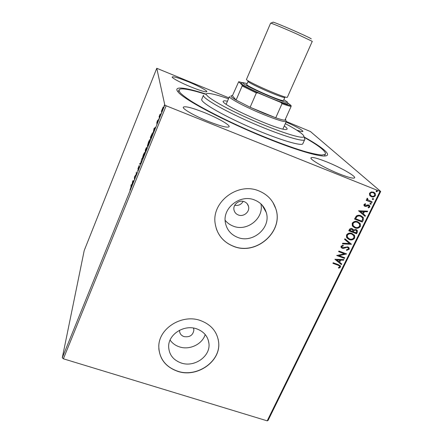 <?xml version="1.0" encoding="UTF-8"?>
<svg xmlns="http://www.w3.org/2000/svg" width="443" height="443" viewBox="0 0 443 443"><rect width="100%" height="100%" fill="white"/><g stroke="black" fill="none" stroke-linecap="round" stroke-linejoin="round"><path stroke-width="0.66" d="M303.942 136.881C322.875 147.403 332.798 155.643 324.741 155.997C317.93 156.484 295.459 149.845 267.251 138.449C225.902 121.925 183.402 99.337 178.042 91.906C172.715 85.693 185.495 87.36 206.117 94.126M238.334 214.982C243.606 217.203 250.085 211.737 248.517 206.377C247.903 204.14 246.491 202.573 244.281 201.67C239.131 199.477 232.708 204.666 233.998 209.96C234.552 212.358 235.997 214.035 238.334 214.982M234.735 205.275C238.423 205.906 241.23 204.594 243.152 201.349M179.581 330.24L179.553 330.91C179.747 333.673 181.231 335.567 184.017 336.608C189.803 337.455 193.098 335.218 193.89 329.891L193.497 328.058M181.259 363.022C194.344 367.64 210.453 356.443 208.969 343.679C208.11 336.53 203.996 331.58 196.642 328.828C184.116 324.237 168.29 334.349 168.645 346.653C169.01 354.627 173.213 360.081 181.259 363.022M170.084 340.063C172.338 343.292 175.456 345.562 179.432 346.869C189.56 350.369 202.313 344.261 205.203 334.52M237.764 237.426C252.887 243.678 271.315 227.647 266.243 212.463C264.405 206.571 260.528 202.418 254.603 200.003C240.383 193.912 222.392 207.883 225.36 222.574C226.733 229.718 230.869 234.668 237.764 237.426M225.149 220.298C227.309 222.979 230.039 224.933 233.339 226.168C247.155 231.888 264.244 218.144 260.905 203.863M233.788 246.435C256.563 255.777 284.068 231.213 275.74 208.526C272.894 200.214 267.24 194.327 258.79 190.872C238.007 181.896 211.472 201.903 215.16 223.505C216.987 234.58 223.194 242.221 233.788 246.435M216.25 228.483C219.246 237.066 225.077 243.019 233.754 246.341C256.519 255.677 284.013 231.124 275.69 208.448L272.921 202.434M177.604 371.306C197.235 378.167 221.251 361.161 218.62 342.057C217.186 331.724 211.128 324.553 200.446 320.538C182.056 313.738 158.666 328.363 158.799 346.454C159.142 358.592 165.411 366.876 177.604 371.306M158.821 348.536C160.05 359.627 166.308 367.175 177.588 371.173C197.213 378.034 221.223 361.034 218.593 341.93L218.144 339.122M208.742 121.581C220.88 126.283 227.68 127.994 229.136 126.72C230.161 124.976 217.28 117.722 204.04 112.439C191.969 107.704 185.047 105.943 183.286 107.162C182.106 108.757 194.97 116.121 208.742 121.581M296.66 130.098C300.553 131.427 302.652 131.87 302.946 131.421C302.148 129.838 296.517 126.704 286.051 122.024M190.933 86.939C200.452 90.737 205.751 92.316 206.831 91.662C207.44 90.726 198.104 85.77 188.269 81.756C178.806 77.946 173.434 76.346 172.172 76.949C171.474 77.818 180.816 82.819 190.933 86.939M339.399 173.933C348.591 177.527 353.675 178.811 354.644 177.798C355.834 176.059 340.069 167.199 326.519 161.817C317.288 158.162 312.105 156.833 310.958 157.83C309.541 159.353 325.234 168.334 339.399 173.933M286.289 121.493L310.416 131.521L380.709 191.459L268.054 420.457L267.201 420.85L63.382 358.802L62.291 357.767L84.214 250.533L156.767 68.283L164.818 105.035L166.164 105.783L63.382 358.802M161.512 110.944L163.24 106.984L162.454 110.18L161.429 112.112L161.629 110.988M159.319 117.877L159.115 116.587L160.078 114.25L159.319 117.877M157.226 121.221L157.774 120.114L157.055 122.19L157.891 120.911L156.778 123.935L157.619 121.592L156.756 122.849L157.304 121.255M151.428 137.33L150.609 139.351L150.448 137.324L152.536 132.85L151.428 137.33M145.382 152.242L145.293 150.055L146.533 147.325L146.301 148.671L146.877 147.862L145.382 152.242M140.686 163.816L139.562 164.192L139.85 163.484L140.702 163.196L141.804 158.66L140.686 163.816M134.661 178.673L134.395 179.326L134.451 176.801L136.128 174.448L136.411 171.967L136.383 174.426L134.7 176.796L134.661 178.673M130.962 186.996L131.023 185.257L131.283 184.615L131.222 186.376L129.932 190.119L131.145 187.062M62.291 357.767L164.818 105.035M132.8 180.871L133.869 180.628L132.291 183.74L131.626 186.154L132.8 180.871L133.343 180.954L132.845 180.766M138.487 169.304L137.712 170.682L138.908 167.437L137.895 168.794L139.168 165.505L138.161 168.135L139.218 166.845L138.487 169.304M142.137 159.048L143.416 154.618L144.656 152.265L143.504 156.933L142.391 159.148M147.303 146.306L148.555 141.932L149.845 139.495L148.721 144.08L147.541 146.395M154.081 128.365L155.471 127.362L154.74 128.381L153.151 133.088L154.081 128.365L154.507 128.536M158.428 119.903L158.865 118.752L158.461 119.915M160.538 114.693L160.975 113.546L160.571 114.709M163.999 106.17L164.436 105.013L164.026 106.182M156.767 68.283L228.893 97.87M369.623 195.291L369.49 193.237L371.256 191.941L373.587 192.151L375.227 193.436L375.415 195.596C374.324 196.985 372.973 197.356 371.356 196.698L369.623 195.291M371.876 202.562L366.162 200.308L366.461 199.688L367.308 200.02L366.887 198.569L367.313 198.176L367.779 198.713L367.646 199.666L372.175 201.947L371.876 202.562L366.2 200.23M363.969 204.544L365.364 203.675L365.68 204.229L364.694 204.782L365.17 205.679L367.834 204.887L368.814 205.031L369.75 205.774L369.827 206.981L368.432 207.939L368.078 207.379L369.091 206.77L368.543 205.657L365.874 206.455L364.899 206.305L364.035 205.635L363.969 204.544M363.21 220.221L362.308 222.059L354.511 219.041L356.299 216.057C357.811 215.11 359.345 214.993 360.901 215.708L363.321 217.585L363.21 220.221L362.308 222.059M356.56 233.771L348.774 230.803L349.317 229.684C349.964 228.516 350.906 228.156 352.135 228.61L353.436 229.983L356.034 229.502L357.34 230.581L357.329 232.198L356.56 233.771L348.824 230.703M351.393 244.292L342.406 243.866L342.727 243.213L349.549 243.534L344.576 239.408L344.898 238.755L351.443 244.193L342.489 243.694M344.765 257.804L344.471 258.396L336.724 255.522L344.399 253.8L338.613 251.646L338.906 251.048L346.659 253.939L339 255.661L344.765 257.804M338.064 265.23L332.914 263.336L333.202 262.743L338.43 264.67L340.495 265.994L340.451 267.068L338.851 268.187L338.402 267.672L339.654 266.78L339.654 266.193L337.926 265.036L332.97 263.214M267.201 420.85L380.033 191.382L166.164 105.783M334.886 259.282L343.89 259.581L343.574 260.224L340.706 260.102L339.648 262.262L341.736 263.967L341.42 264.609L334.886 259.282M349.173 249.293L346.625 250.406L346.47 249.774L348.359 249.038L348.359 248.13L347.578 247.46L346.719 247.371L343.502 248.401L342.173 248.263L341.038 247.321L341.032 246.192L343.087 245.184L343.336 245.832L341.83 246.502L341.819 247.133L342.428 247.654L347.882 246.867L349.156 247.969L349.173 249.293L346.581 250.212M349.167 239.536L346.553 237.37L346.492 234.995C347.988 233.107 349.854 232.608 352.08 233.494L354.616 235.598L354.693 238.052C353.204 239.901 351.36 240.394 349.167 239.536L346.935 237.963M354.876 227.863L352.318 225.769L352.207 223.272C353.713 221.367 355.585 220.869 357.811 221.771L360.292 223.781L360.425 226.379C358.924 228.239 357.08 228.732 354.876 227.863L352.739 226.39M358.537 210.774L367.651 211.167L367.325 211.837L364.423 211.676L363.326 213.914L365.425 215.702L365.098 216.367L358.537 210.774M370.365 204.295L369.966 203.525L370.869 203.271L371.267 204.04L370.032 204.051M372.685 199.566L372.286 198.791L373.194 198.536L373.587 199.311L372.358 199.333M376.484 191.825L376.09 191.044L376.993 190.783L377.392 191.564L376.173 191.603M380.033 191.382L380.709 191.459M340.285 265.662L340.451 267.068M340.307 266.869L338.851 268.187M338.707 267.987L338.424 267.661M339.493 265.95L337.926 265.036M343.657 259.57L343.574 260.224M343.43 260.03L340.706 260.102M340.567 259.908L339.648 262.262M341.57 263.829L341.42 264.609M341.282 264.41L334.914 259.227M339.792 260.058L336.641 259.736L338.978 261.719L339.792 260.058L336.78 259.93M344.56 257.726L344.471 258.396M344.327 258.203L336.78 255.401M338.668 251.53L344.399 253.8M346.443 253.883L339 255.661M348.148 247.831L347.578 247.46M347.428 247.277L346.719 247.371M346.576 247.188L343.502 248.401M343.358 248.213L342.173 248.263M342.029 248.08L341.132 247.487M343.015 245.195L343.336 245.832M343.192 245.649L341.83 246.502M341.686 246.319L341.852 247.2M348.835 247.499L349.023 249.11M344.599 239.37L349.549 243.534M354.035 234.773L354.461 235.421L354.693 238.052M354.538 237.874C353.049 239.718 351.21 240.217 349.018 239.358M353.392 235.155L351.631 233.921C349.865 233.217 348.375 233.611 347.157 235.095L347.223 237.038L347.65 237.658M351.781 234.098C350.014 233.395 348.525 233.788 347.306 235.272L347.373 237.215L349.455 238.932C351.21 239.624 352.683 239.242 353.885 237.769L353.824 235.748L351.631 233.921M352.982 229.142L353.436 229.983M356.98 230.1L357.329 232.198M357.174 232.027L356.405 233.594M356.294 230.46L355.579 229.934L353.724 230.349L353.016 231.584L356.056 232.863L356.549 230.792L355.735 230.105L353.879 230.526L353.165 231.761M352.434 229.585L351.703 229.048L350.025 229.701L349.721 230.327L352.368 231.456L352.661 229.878L351.853 229.219L350.175 229.873L349.87 230.498M359.661 222.94L360.131 223.61L360.425 226.379M360.264 226.207C358.769 228.067 356.92 228.56 354.727 227.685M359.024 223.333L357.357 222.209C355.591 221.494 354.095 221.888 352.872 223.383L352.971 225.421L353.453 226.074M357.512 222.375C355.746 221.666 354.25 222.059 353.021 223.554L353.126 225.592L355.17 227.253C356.925 227.957 358.409 227.569 359.616 226.091L359.522 223.986L357.357 222.209M362.147 221.888L354.55 218.953M362.717 216.826L363.16 217.419L363.05 220.049M362.014 217.17L360.441 216.151C359.168 215.564 357.927 215.68 356.726 216.5L355.607 218.742L361.804 221.14L362.728 218.781L362.468 217.74L360.602 216.317C359.323 215.73 358.082 215.846 356.881 216.666L355.607 218.742M367.413 211.156L367.325 211.837M367.158 211.671L364.423 211.676M364.262 211.516L363.326 213.914M365.253 215.558L365.098 216.367M364.938 216.206L358.548 210.757M363.493 211.627L360.292 211.3L362.656 213.343L363.493 211.627L360.452 211.461M365.303 203.691L365.68 204.229M365.519 204.073L364.694 204.782M364.528 204.622L364.788 205.402M369.401 205.369L369.827 206.981M369.661 206.82L368.327 207.767M368.377 205.502L367.928 205.591M367.762 205.436L367.02 206.017M366.854 205.857L365.874 206.455M365.713 206.294L364.899 206.305M364.733 206.15L364.174 205.818M371.029 203.348L371.267 204.04M371.101 203.88L370.198 204.14M367.291 198.187L367.779 198.713M367.612 198.558L367.54 198.951M367.38 198.796L367.845 199.909M371.97 201.864L371.705 202.407M373.338 198.614L373.587 199.311M373.421 199.156L372.519 199.411M374.579 192.722L375.055 193.286L375.415 195.596M375.243 195.446C374.152 196.836 372.801 197.201 371.19 196.548L371.356 196.698M371.19 196.548L370.126 195.928M374.075 193.231L373.117 192.622C371.915 192.118 370.885 192.367 370.027 193.369L370.198 194.92L370.675 195.452M373.288 192.771C372.087 192.268 371.057 192.517 370.193 193.519L370.365 195.075L371.666 196.083C372.862 196.587 373.875 196.332 374.712 195.319L374.59 193.79L373.117 192.622M377.126 190.855L377.392 191.564M377.22 191.415L376.312 191.675M133.343 180.954L133.758 180.899M133.221 181.42L133.299 181.06M133.144 181.392L132.806 181.436L132.413 183.203L133.232 181.425M140.232 163.971L139.85 163.484M140.348 163.677L140.769 163.533M144.534 153.117L143.432 154.817L142.513 158.561L144.711 153.189M145.592 150.166L145.293 150.055M145.841 148.937L145.597 150.315L146.334 148.073L145.841 148.937M145.741 150.205L145.642 151.356L146.567 148.471L145.741 150.205M147.862 145.913L149.601 140.193L148.582 142.114L147.685 145.786M150.781 137.452L150.448 137.324M150.736 136.865L150.864 138.471L152.298 133.553L150.736 136.865M154.69 128.509L154.125 128.254M154.629 128.453L155.177 128.093M154.601 128.476L154.153 128.769L153.843 130.347L154.601 128.476M159.524 116.747L159.115 116.587M163.329 107.422L162.991 107.289M163.068 107.738L162.243 109.067L161.678 111.414L163.245 107.81M228.494 98.8C218.731 95.383 212.014 93.589 208.337 93.434L207.811 93.44C201.083 93.545 217.618 104.332 245.189 116.924C272.705 129.533 300.415 138.886 303.444 137.009C304.114 136.693 304.059 136.073 303.283 135.154C300.952 132.584 294.966 128.752 285.325 123.641M304.546 139.977C301.556 141.86 276.598 133.808 249.459 121.764C222.297 109.742 201.925 97.726 203.453 95.228L201.748 99.326C200.153 101.979 220.431 114.133 247.548 126.144C274.643 138.183 299.629 146.079 302.685 144.041L304.546 139.977M284.262 126.006C286.377 127.49 287.341 128.509 287.147 129.063L286.748 129.362C282.595 132.291 219.268 104.116 223.272 101.154L224.335 100.766L227.475 101.181M304.097 137.297C318.678 145.548 325.793 151.102 325.455 153.965L325.14 154.374L321.961 155.022C318.279 154.757 312.98 153.699 306.069 151.838C291.04 147.48 268.973 139.191 246.48 129.334C224.064 119.383 203.741 108.984 191.365 101.27C185.839 97.648 182.007 94.691 179.869 92.404L178.989 89.979C179.337 89.176 180.622 88.816 182.843 88.893C187.627 89.148 195.247 90.942 205.707 94.293M304.352 137.978L304.967 139.578M286.006 120.634L286.333 121.393C284.987 122.379 277.324 120.059 263.33 114.438C245.699 107.256 228.112 97.87 229.452 96.546L226.179 104.227M242.614 82.736L238.694 81.711L242.194 85.095L258.059 92.919L256.342 92.964L242.149 85.953L236.091 100.079L232.409 95.732L231.628 95.688C229.856 95.799 231.346 97.261 236.091 100.079L250.129 107.261L263.596 113.17L275.745 117.799C280.369 119.372 283.426 120.169 284.932 120.197C285.862 120.191 286.04 119.865 285.464 119.211L285.403 119.139M256.342 92.964L250.129 107.261L275.745 117.799L282.025 103.679L280.895 102.455C286.305 104.454 289.694 105.473 291.062 105.517L287.651 102.826M238.694 81.711L232.409 95.732M242.149 85.953L242.194 85.095M258.059 92.919L280.895 102.455M291.062 105.517L291.112 106.398C289.656 106.254 286.627 105.345 282.025 103.679M284.932 120.197L291.112 106.398M270.811 23.163L273.06 22.233C271.814 21.281 284.589 26.486 296.788 31.924C306.672 36.348 311.501 38.685 311.279 38.929M296.428 33.812C283.769 28.18 270.308 22.637 270.618 23.152L246.441 79.474C245.677 80.056 258.468 86.44 271.016 91.679C281.028 95.826 286.466 97.709 287.33 97.338L312.265 41.349L296.428 33.812M247.089 83.627L243.052 82.603C239.414 82.21 254.199 89.901 269.571 96.281C282.202 101.453 288.122 103.341 287.319 101.945L283.841 99.686M287.872 103.396C288.72 104.88 282.534 102.926 269.311 97.526C253.213 90.848 237.775 82.78 241.612 83.184M284.827 97.466L283.459 100.55C282.651 100.938 277.739 99.282 268.735 95.572C257.472 90.887 246.003 85.089 246.712 84.497L248.047 81.396C247.355 81.938 258.862 87.697 270.125 92.399C279.14 96.125 284.041 97.814 284.827 97.466L285.104 97.017M247.227 203.786L248.517 206.377M193.691 328.645L193.89 329.891M208.254 340.025L208.969 343.679M262.073 205.037L266.243 212.463M325.433 154.009L324.514 155.986M178.152 92.033L178.989 89.979M286.333 121.393L282.911 129.024M248.196 80.886L248.047 81.396"/></g></svg>
